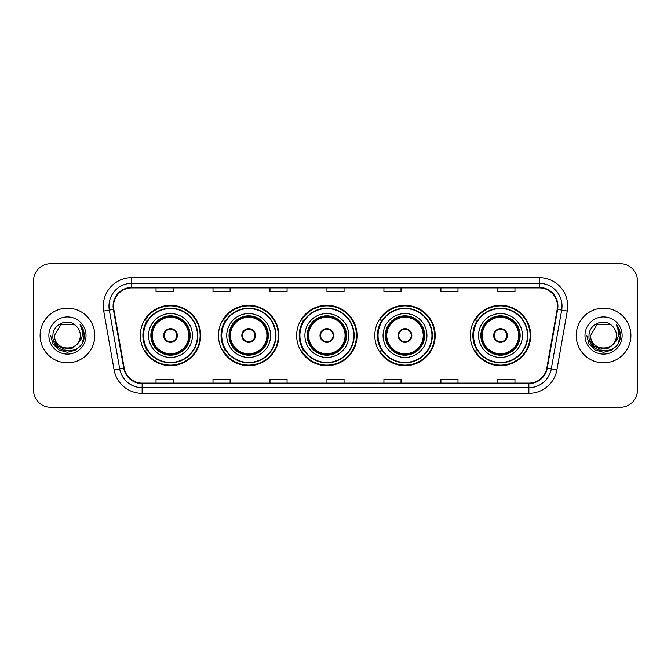 <?xml version="1.0" encoding="UTF-8"?>
<svg xmlns="http://www.w3.org/2000/svg" width="671" height="671" viewBox="0 0 671 671"><rect width="100%" height="100%" fill="white"/><g stroke="black" fill="none" stroke-linecap="round" stroke-linejoin="round"><path stroke-width="1.01" d="M470.296 335.5A30.195 30.195 0 0 0 500.491 365.695A30.195 30.195 0 0 0 530.686 335.5A30.195 30.195 0 0 0 500.491 305.305A30.195 30.195 0 0 0 470.296 335.5M374.812 335.5A30.195 30.195 0 0 0 405.007 365.695A30.195 30.195 0 0 0 435.202 335.5A30.195 30.195 0 0 0 405.007 305.305A30.195 30.195 0 0 0 374.812 335.5M296.649 335.5A30.195 30.195 0 0 0 326.844 365.695A30.195 30.195 0 0 0 357.039 335.5A30.195 30.195 0 0 0 326.844 305.305A30.195 30.195 0 0 0 296.649 335.5M218.478 335.5A30.195 30.195 0 0 0 248.673 365.695A30.195 30.195 0 0 0 278.868 335.5A30.195 30.195 0 0 0 248.673 305.305A30.195 30.195 0 0 0 218.478 335.5M140.314 335.5A30.195 30.195 0 0 0 170.509 365.695A30.195 30.195 0 0 0 200.704 335.5A30.195 30.195 0 0 0 170.509 305.305A30.195 30.195 0 0 0 140.314 335.5M147.553 350.883A27.628 27.628 0 0 1 147.553 320.117M225.724 350.883A27.628 27.628 0 0 1 225.724 320.117M303.888 350.883A27.628 27.628 0 0 1 303.888 320.117M382.051 350.883A27.628 27.628 0 0 1 382.051 320.117M477.534 350.883A27.628 27.628 0 0 1 477.534 320.117M33.55 280.805L33.55 390.195A17.094 17.094 0 0 0 50.644 407.28L620.356 407.28A17.094 17.094 0 0 0 637.45 390.195L637.45 280.805A17.094 17.094 0 0 0 620.356 263.72L50.644 263.72A17.094 17.094 0 0 0 33.55 280.805L33.55 390.195M40.101 335.5A27.343 27.343 0 0 0 67.452 362.843A27.343 27.343 0 0 0 94.796 335.5A27.343 27.343 0 0 0 67.452 308.157A27.343 27.343 0 0 0 40.101 335.5A27.343 27.343 0 0 0 67.452 362.843A27.343 27.343 0 0 0 94.796 335.5A27.343 27.343 0 0 0 67.452 308.157A27.343 27.343 0 0 0 40.101 335.5M576.204 335.5A27.343 27.343 0 0 0 603.548 362.843A27.343 27.343 0 0 0 630.899 335.5A27.343 27.343 0 0 0 603.548 308.157A27.343 27.343 0 0 0 576.204 335.5A27.343 27.343 0 0 0 603.548 362.843A27.343 27.343 0 0 0 630.899 335.5A27.343 27.343 0 0 0 603.548 308.157A27.343 27.343 0 0 0 576.204 335.5M113.542 306.102A18.234 18.234 0 0 1 131.768 287.876L539.232 287.876A18.234 18.234 0 0 1 557.182 309.272L546.815 368.06A18.234 18.234 0 0 1 528.865 383.124L142.135 383.124A18.234 18.234 0 0 1 124.185 368.06L113.818 309.272A18.234 18.234 0 0 1 113.542 306.102M113.08 306.102A18.687 18.687 0 0 0 113.365 309.348L123.732 368.144A18.687 18.687 0 0 0 142.135 383.586L528.865 383.586A18.687 18.687 0 0 0 547.268 368.144L557.635 309.348A18.687 18.687 0 0 0 539.232 287.414L131.768 287.414A18.687 18.687 0 0 0 113.08 306.102M103.72 311.05A28.484 28.484 0 0 1 131.768 277.618L539.232 277.618A28.484 28.484 0 0 1 567.28 311.05L556.913 369.847A28.484 28.484 0 0 1 528.865 393.382L142.135 393.382A28.484 28.484 0 0 1 114.087 369.847L103.72 311.05L109.323 310.061A22.789 22.789 0 0 1 131.768 283.313L539.232 283.313A22.789 22.789 0 0 1 561.677 310.061L551.302 368.857A22.789 22.789 0 0 1 528.865 387.687L142.135 387.687A22.789 22.789 0 0 1 119.698 368.857L109.323 310.061A22.789 22.789 0 0 1 108.979 306.102M620.356 263.72L50.644 263.72M50.644 407.28L620.356 407.28M637.45 390.195L637.45 280.805M547.268 368.144L551.302 368.857L561.677 310.061L567.28 311.05M326.953 287.876L326.953 291.734L344.047 291.734L344.047 287.876M269.985 287.876L269.985 291.734L287.071 291.734L287.071 287.876M213.009 287.876L213.009 291.734L230.103 291.734L230.103 287.876M156.041 287.876L156.041 291.734L173.135 291.734L173.135 287.876M383.929 287.876L383.929 291.734L401.015 291.734L401.015 287.876M440.897 287.876L440.897 291.734L457.991 291.734L457.991 287.876M497.865 287.876L497.865 291.734L514.959 291.734L514.959 287.876M344.047 383.124L344.047 379.266L326.953 379.266L326.953 383.124M287.071 383.124L287.071 379.266L269.985 379.266L269.985 383.124M230.103 383.124L230.103 379.266L213.009 379.266L213.009 383.124M173.135 383.124L173.135 379.266L156.041 379.266L156.041 383.124M401.015 383.124L401.015 379.266L383.929 379.266L383.929 383.124M457.991 383.124L457.991 379.266L440.897 379.266L440.897 383.124M514.959 383.124L514.959 379.266L497.865 379.266L497.865 383.124M77.316 343.778C70.48 353.013 53.898 347.1 54.569 335.5C53.781 352.116 81.116 352.116 80.327 335.5C81.116 352.116 53.781 352.116 54.569 335.5L61.011 324.345L73.885 324.345L75.882 325.77C67.981 317.484 52.766 324.311 52.908 335.5C51.457 355.378 83.69 355.898 84.219 336.465L84.244 335.5C84.194 331.273 82.793 327.565 80.025 324.37C82.13 327.817 82.868 331.533 82.248 335.5C81.644 338.88 80 341.64 77.316 343.778A12.883 12.883 0 0 0 80.327 335.5C81.116 352.116 53.781 352.116 54.569 335.5L61.011 324.345M80.327 335.5A12.883 12.883 0 0 0 75.882 325.77M78.138 343.082L72.325 348.115L64.701 349.18L57.689 346.01L53.311 339.677M48.874 335.5A18.578 18.578 0 0 0 67.452 354.078A18.578 18.578 0 0 0 86.022 335.5A18.578 18.578 0 0 0 67.452 316.922A18.578 18.578 0 0 0 48.874 335.5M80.025 324.37L84.236 335.986L83.456 330.409L84.236 335.986L83.456 330.409L84.236 335.986L80.151 324.512L84.236 335.986L80.151 324.512L84.244 335.5L81.996 343.896L75.848 350.044L67.452 352.292L59.048 350.044L52.9 343.896L50.652 335.5M80.151 324.512L84.236 335.995M148.576 335.5A21.933 21.933 0 0 1 170.509 313.567A21.933 21.933 0 0 1 192.443 335.5A21.933 21.933 0 0 1 170.509 357.433A21.933 21.933 0 0 1 148.576 335.5A21.933 21.933 0 0 0 170.509 357.433A21.933 21.933 0 0 0 192.443 335.5M147.897 320.117A27.343 27.343 0 0 0 147.897 350.883M197.459 335.5A26.949 26.949 0 0 0 170.509 308.551A26.949 26.949 0 0 0 143.56 335.5A26.949 26.949 0 0 0 170.509 362.449A26.949 26.949 0 0 0 197.459 335.5M151.143 335.5A19.367 19.367 0 0 0 170.509 354.867A19.367 19.367 0 0 0 189.876 335.5A19.367 19.367 0 0 0 170.509 316.133A19.367 19.367 0 0 0 151.143 335.5M152.275 335.5A18.234 18.234 0 0 1 170.509 317.266A18.234 18.234 0 0 1 188.744 335.5A18.234 18.234 0 0 1 170.509 353.734A18.234 18.234 0 0 1 152.275 335.5M163.674 335.5A6.836 6.836 0 0 0 170.509 342.336A6.836 6.836 0 0 0 177.345 335.5A6.836 6.836 0 0 0 170.509 328.664A6.836 6.836 0 0 0 163.674 335.5M151.713 335.5A18.805 18.805 0 0 1 170.509 316.695A18.805 18.805 0 0 1 189.314 335.5A18.805 18.805 0 0 1 170.509 354.305A18.805 18.805 0 0 1 151.713 335.5M200.134 335.5A29.625 29.625 0 0 1 145.188 350.883L147.939 350.883A27.318 27.318 0 0 0 197.828 335.567A27.318 27.318 0 0 0 147.939 320.117L145.188 320.117A29.625 29.625 0 0 1 200.134 335.5M163.892 333.789L164.127 333.789A6.609 6.609 0 0 1 176.892 333.789L176.54 333.789A6.265 6.265 0 0 1 170.509 341.765A6.265 6.265 0 0 1 164.479 333.789A6.265 6.265 0 0 1 176.54 333.789L177.127 333.789M177.127 337.211L176.892 337.211A6.609 6.609 0 0 1 164.127 337.211L163.892 337.211M616.431 335.5C617.219 352.116 589.884 352.116 590.673 335.5L597.115 324.345L609.989 324.345L611.986 325.77C604.085 317.484 588.87 324.311 589.012 335.5C587.561 355.378 619.794 355.898 620.323 336.465L620.348 335.5C620.298 331.273 618.897 327.565 616.129 324.37C618.234 327.817 618.972 331.533 618.352 335.5C617.748 338.88 616.104 341.64 613.42 343.778A12.883 12.883 0 0 0 616.431 335.5C617.219 352.116 589.884 352.116 590.673 335.5L597.115 324.345L609.989 324.345L611.986 325.77A12.883 12.883 0 0 1 616.431 335.5C617.219 352.116 589.884 352.116 590.673 335.5C590.002 347.1 606.584 353.013 613.42 343.778M614.242 343.082L608.429 348.115L600.805 349.18L593.793 346.01L589.415 339.677M584.978 335.5A18.578 18.578 0 0 0 603.548 354.078A18.578 18.578 0 0 0 622.126 335.5A18.578 18.578 0 0 0 603.548 316.922A18.578 18.578 0 0 0 584.978 335.5M616.129 324.37L620.34 335.986L619.559 330.409L620.348 335.5M586.756 335.5L589.004 343.896L595.152 350.044L603.548 352.292L611.952 350.044L618.1 343.896L620.348 335.5L616.255 324.512L620.34 335.986L616.381 324.655M616.255 324.512L620.34 335.995M226.739 335.5A21.933 21.933 0 0 1 248.673 313.567A21.933 21.933 0 0 1 270.606 335.5A21.933 21.933 0 0 1 248.673 357.433A21.933 21.933 0 0 1 226.739 335.5A21.933 21.933 0 0 0 248.673 357.433A21.933 21.933 0 0 0 270.606 335.5M226.068 320.117A27.343 27.343 0 0 0 226.068 350.883L223.359 350.883A29.625 29.625 0 0 0 278.297 335.5A29.625 29.625 0 0 0 223.359 320.117L226.102 320.117A27.318 27.318 0 0 1 275.991 335.567A27.318 27.318 0 0 1 226.102 350.883M275.622 335.5A26.949 26.949 0 0 0 248.673 308.551A26.949 26.949 0 0 0 221.724 335.5A26.949 26.949 0 0 0 248.673 362.449A26.949 26.949 0 0 0 275.622 335.5M229.306 335.5A19.367 19.367 0 0 0 248.673 354.867A19.367 19.367 0 0 0 268.048 335.5A19.367 19.367 0 0 0 248.673 316.133A19.367 19.367 0 0 0 229.306 335.5M230.447 335.5A18.234 18.234 0 0 1 248.673 317.266A18.234 18.234 0 0 1 266.907 335.5A18.234 18.234 0 0 1 248.673 353.734A18.234 18.234 0 0 1 230.447 335.5M241.837 335.5A6.836 6.836 0 0 0 248.673 342.336A6.836 6.836 0 0 0 255.508 335.5A6.836 6.836 0 0 0 248.673 328.664A6.836 6.836 0 0 0 241.837 335.5M229.876 335.5A18.805 18.805 0 0 1 248.673 316.695A18.805 18.805 0 0 1 267.477 335.5A18.805 18.805 0 0 1 248.673 354.305A18.805 18.805 0 0 1 229.876 335.5M242.055 333.789L242.29 333.789A6.609 6.609 0 0 1 255.064 333.789L254.703 333.789A6.265 6.265 0 0 1 248.673 341.765A6.265 6.265 0 0 1 242.642 333.789A6.265 6.265 0 0 1 254.703 333.789L255.299 333.789M255.299 337.211L255.064 337.211A6.609 6.609 0 0 1 242.29 337.211L242.055 337.211M304.902 335.5A21.933 21.933 0 0 1 326.844 313.567A21.933 21.933 0 0 1 348.777 335.5A21.933 21.933 0 0 1 326.844 357.433A21.933 21.933 0 0 1 304.902 335.5A21.933 21.933 0 0 0 326.844 357.433A21.933 21.933 0 0 0 348.777 335.5M304.231 320.117A27.343 27.343 0 0 0 304.231 350.883M353.785 335.5A26.949 26.949 0 0 0 326.844 308.551A26.949 26.949 0 0 0 299.895 335.5A26.949 26.949 0 0 0 326.844 362.449A26.949 26.949 0 0 0 353.785 335.5M307.469 335.5A19.367 19.367 0 0 0 326.844 354.867A19.367 19.367 0 0 0 346.211 335.5A19.367 19.367 0 0 0 326.844 316.133A19.367 19.367 0 0 0 307.469 335.5M308.61 335.5A18.234 18.234 0 0 1 326.844 317.266A18.234 18.234 0 0 1 345.07 335.5A18.234 18.234 0 0 1 326.844 353.734A18.234 18.234 0 0 1 308.61 335.5M320 335.5A6.836 6.836 0 0 0 326.844 342.336A6.836 6.836 0 0 0 333.68 335.5A6.836 6.836 0 0 0 326.844 328.664A6.836 6.836 0 0 0 320 335.5M308.039 335.5A18.805 18.805 0 0 1 326.844 316.695A18.805 18.805 0 0 1 345.64 335.5A18.805 18.805 0 0 1 326.844 354.305A18.805 18.805 0 0 1 308.039 335.5M356.469 335.5A29.625 29.625 0 0 1 301.522 350.883L304.265 350.883A27.318 27.318 0 0 0 354.154 335.567A27.318 27.318 0 0 0 304.265 320.117L301.522 320.117A29.625 29.625 0 0 1 356.469 335.5M320.218 333.789L320.453 333.789A6.609 6.609 0 0 1 333.227 333.789L332.866 333.789A6.265 6.265 0 0 1 326.844 341.765A6.265 6.265 0 0 1 320.813 333.789A6.265 6.265 0 0 1 332.866 333.789L333.462 333.789M333.462 337.211L332.866 337.211A6.265 6.265 0 0 1 320.813 337.211L320.218 337.211M332.866 337.211L333.227 337.211A6.609 6.609 0 0 1 320.453 337.211L320.813 337.211M383.074 335.5A21.933 21.933 0 0 1 405.007 313.567A21.933 21.933 0 0 1 426.941 335.5A21.933 21.933 0 0 1 405.007 357.433A21.933 21.933 0 0 1 383.074 335.5A21.933 21.933 0 0 0 405.007 357.433A21.933 21.933 0 0 0 426.941 335.5M382.395 320.117A27.343 27.343 0 0 0 382.395 350.883M431.956 335.5A26.949 26.949 0 0 0 405.007 308.551A26.949 26.949 0 0 0 378.058 335.5A26.949 26.949 0 0 0 405.007 362.449A26.949 26.949 0 0 0 431.956 335.5M385.632 335.5A19.367 19.367 0 0 0 405.007 354.867A19.367 19.367 0 0 0 424.374 335.5A19.367 19.367 0 0 0 405.007 316.133A19.367 19.367 0 0 0 385.632 335.5M386.773 335.5A18.234 18.234 0 0 1 405.007 317.266A18.234 18.234 0 0 1 423.233 335.5A18.234 18.234 0 0 1 405.007 353.734A18.234 18.234 0 0 1 386.773 335.5M398.171 335.5A6.836 6.836 0 0 0 405.007 342.336A6.836 6.836 0 0 0 411.843 335.5A6.836 6.836 0 0 0 405.007 328.664A6.836 6.836 0 0 0 398.171 335.5M386.202 335.5A18.805 18.805 0 0 1 405.007 316.695A18.805 18.805 0 0 1 423.804 335.5A18.805 18.805 0 0 1 405.007 354.305A18.805 18.805 0 0 1 386.202 335.5M434.632 335.5A29.625 29.625 0 0 1 379.685 350.883L382.428 350.883A27.318 27.318 0 0 0 432.325 335.567A27.318 27.318 0 0 0 382.428 320.117L379.685 320.117A29.625 29.625 0 0 1 434.632 335.5M398.389 333.789L398.616 333.789A6.609 6.609 0 0 1 411.39 333.789L411.038 333.789A6.265 6.265 0 0 1 405.007 341.765A6.265 6.265 0 0 1 398.977 333.789A6.265 6.265 0 0 1 411.038 333.789L411.625 333.789M411.625 337.211L411.038 337.211A6.265 6.265 0 0 1 398.977 337.211L398.389 337.211M411.038 337.211L411.39 337.211A6.609 6.609 0 0 1 398.616 337.211L398.977 337.211M478.557 335.5A21.933 21.933 0 0 1 500.491 313.567A21.933 21.933 0 0 1 522.424 335.5A21.933 21.933 0 0 1 500.491 357.433A21.933 21.933 0 0 1 478.557 335.5A21.933 21.933 0 0 0 500.491 357.433A21.933 21.933 0 0 0 522.424 335.5M477.878 320.117A27.343 27.343 0 0 0 477.878 350.883M527.44 335.5A26.949 26.949 0 0 0 500.491 308.551A26.949 26.949 0 0 0 473.541 335.5A26.949 26.949 0 0 0 500.491 362.449A26.949 26.949 0 0 0 527.44 335.5M481.124 335.5A19.367 19.367 0 0 0 500.491 354.867A19.367 19.367 0 0 0 519.857 335.5A19.367 19.367 0 0 0 500.491 316.133A19.367 19.367 0 0 0 481.124 335.5M482.256 335.5A18.234 18.234 0 0 1 500.491 317.266A18.234 18.234 0 0 1 518.725 335.5A18.234 18.234 0 0 1 500.491 353.734A18.234 18.234 0 0 1 482.256 335.5M493.655 335.5A6.836 6.836 0 0 0 500.491 342.336A6.836 6.836 0 0 0 507.326 335.5A6.836 6.836 0 0 0 500.491 328.664A6.836 6.836 0 0 0 493.655 335.5M481.686 335.5A18.805 18.805 0 0 1 500.491 316.695A18.805 18.805 0 0 1 519.287 335.5A18.805 18.805 0 0 1 500.491 354.305A18.805 18.805 0 0 1 481.686 335.5M530.115 335.5A29.625 29.625 0 0 1 475.169 350.883L477.92 350.883A27.318 27.318 0 0 0 527.809 335.567A27.318 27.318 0 0 0 477.92 320.117L475.169 320.117A29.625 29.625 0 0 1 530.115 335.5M493.873 333.789L494.108 333.789A6.609 6.609 0 0 1 506.873 333.789L506.521 333.789A6.265 6.265 0 0 1 500.491 341.765A6.265 6.265 0 0 1 494.46 333.789A6.265 6.265 0 0 1 506.521 333.789L507.108 333.789M507.108 337.211L506.521 337.211A6.265 6.265 0 0 1 494.46 337.211L493.873 337.211M506.521 337.211L506.873 337.211A6.609 6.609 0 0 1 494.108 337.211L494.46 337.211M539.232 277.618L539.232 287.414M109.323 310.061L113.365 309.348M142.135 393.382L142.135 383.586M528.865 383.586L528.865 393.382M114.087 369.847L123.732 368.144M557.635 309.348L561.677 310.061M131.768 277.618L131.768 287.414M551.302 368.857L556.913 369.847M190.161 335.5A19.652 19.652 0 0 0 170.509 315.848A19.652 19.652 0 0 0 150.858 335.5A19.652 19.652 0 0 0 170.509 355.152A19.652 19.652 0 0 0 190.161 335.5M268.333 335.5A19.652 19.652 0 0 0 248.673 315.848A19.652 19.652 0 0 0 229.021 335.5A19.652 19.652 0 0 0 248.673 355.152A19.652 19.652 0 0 0 268.333 335.5M346.496 335.5A19.652 19.652 0 0 0 326.844 315.848A19.652 19.652 0 0 0 307.184 335.5A19.652 19.652 0 0 0 326.844 355.152A19.652 19.652 0 0 0 346.496 335.5M424.659 335.5A19.652 19.652 0 0 0 405.007 315.848A19.652 19.652 0 0 0 385.347 335.5A19.652 19.652 0 0 0 405.007 355.152A19.652 19.652 0 0 0 424.659 335.5M520.142 335.5A19.652 19.652 0 0 0 500.491 315.848A19.652 19.652 0 0 0 480.839 335.5A19.652 19.652 0 0 0 500.491 355.152A19.652 19.652 0 0 0 520.142 335.5"/></g></svg>
